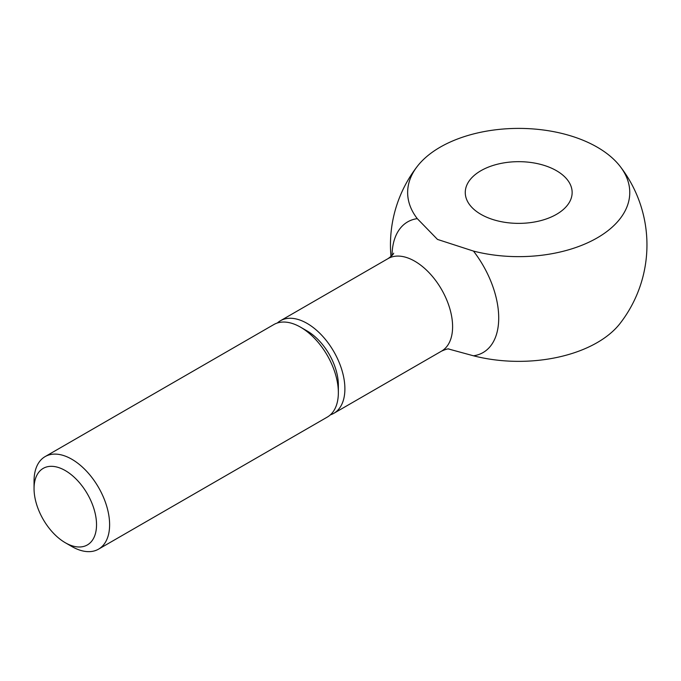<?xml version="1.0" encoding="UTF-8"?>
<svg xmlns="http://www.w3.org/2000/svg" width="681" height="681" viewBox="0 0 681 681"><rect width="100%" height="100%" fill="white"/><g stroke="black" fill="none" stroke-linecap="round" stroke-linejoin="round"><path stroke-width="1.02" d="M65.291 542.731L71.837 546.511A53.433 30.849 -120 0 0 98.549 549.15A53.433 30.849 -120 0 0 109.615 524.693A53.433 30.849 -120 0 0 86.291 470.92A53.433 30.849 -120 0 0 45.116 456.602A53.433 30.849 -120 0 0 34.05 481.067L34.05 488.617A44.18 25.503 -120 0 0 65.291 542.731A44.18 25.503 -120 0 0 96.532 524.693A44.18 25.503 -120 0 0 65.291 470.58A44.18 25.503 -120 0 0 34.05 488.617M300.568 327.186L307.114 330.966A44.18 25.503 -120 0 1 338.355 385.08L338.355 392.631A53.433 30.849 -120 0 0 300.568 327.186A53.433 30.849 -120 0 0 273.847 324.548L45.116 456.602M330.353 414.857A53.433 30.849 -120 0 0 333.826 413.316A53.433 30.849 -120 0 0 344.892 388.86A53.433 30.849 -120 0 0 321.568 335.078A53.433 30.849 -120 0 0 280.393 320.768A53.433 30.849 -120 0 0 277.32 323.007M620.093 166.343A128.241 128.241 0 0 1 620.093 323.415A111.063 64.125 180 0 1 473.474 355.797A75.438 43.558 -120 0 0 473.474 251.085A111.063 64.125 0 0 0 597.28 237.839A111.063 64.125 0 0 0 620.093 166.343A111.063 64.125 0 0 0 597.237 147.181A111.063 64.125 0 0 0 417.317 166.343A111.063 64.125 0 0 0 417.274 218.635A75.438 43.558 -120 0 0 392.035 255.469M417.274 218.635L437.483 239.414L473.474 251.085M556.488 170.71A53.433 30.849 180 0 1 572.142 192.527A53.433 30.849 180 0 1 539.156 221.027A53.433 30.849 180 0 1 480.922 214.336A53.433 30.849 180 0 1 465.268 192.527A53.433 30.849 180 0 1 498.254 164.019A53.433 30.849 180 0 1 556.488 170.71M473.474 355.797L448.524 348.987M98.549 549.15L327.289 417.095A53.433 30.849 -120 0 0 338.355 392.631M449.009 348.995C448.149 348.604 445.655 349.319 441.535 351.141A53.433 30.849 -120 0 0 452.601 326.676A53.433 30.849 -120 0 0 414.814 261.232A53.433 30.849 -120 0 0 388.093 258.584C391.592 256.065 393.456 254.26 393.686 253.179M280.393 320.768L388.093 258.584M417.317 166.343A128.241 128.241 0 0 0 390.988 256.499M333.826 413.316L441.535 351.141"/></g></svg>
